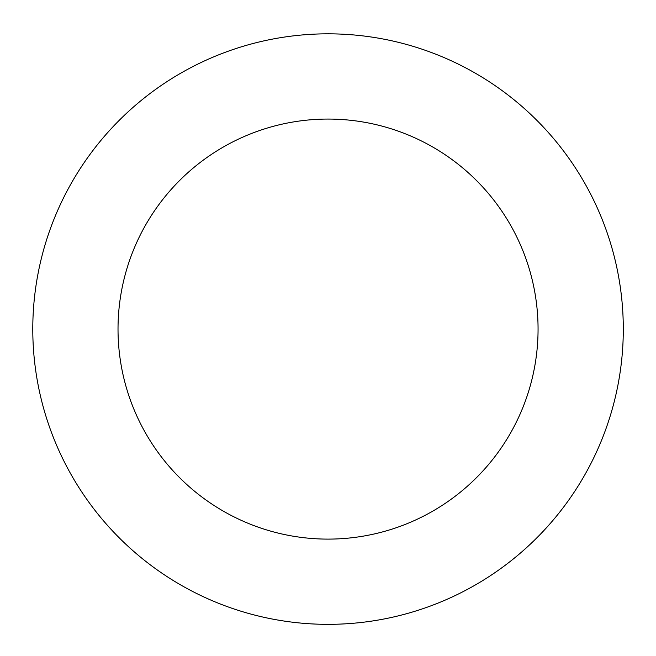 <?xml version="1.0" encoding="UTF-8"?>
<svg xmlns="http://www.w3.org/2000/svg" width="656" height="656" viewBox="0 0 656 656"><rect width="100%" height="100%" fill="white"/><g stroke="black" fill="none" stroke-linecap="round" stroke-linejoin="round"><path stroke-width="0.98" d="M146.099 96.547A295.257 295.257 0 0 0 217.628 602.921A295.257 295.257 0 0 0 620.396 287.787A295.257 295.257 0 0 0 146.099 96.547M198.62 163.68A210.027 210.027 0 0 0 249.501 523.873A210.027 210.027 0 0 0 536.001 299.71A210.027 210.027 0 0 0 198.62 163.68"/></g></svg>
